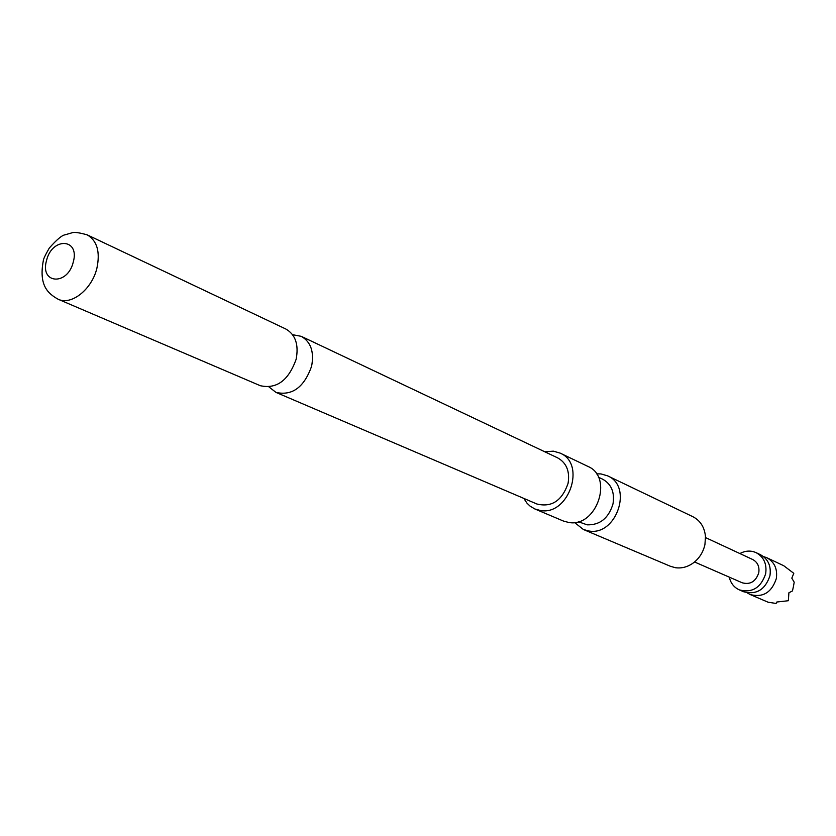 <?xml version="1.0" encoding="UTF-8"?>
<svg xmlns="http://www.w3.org/2000/svg" width="836" height="836" viewBox="0 0 836 836"><rect width="100%" height="100%" fill="white"/><g stroke="black" fill="none" stroke-linecap="round" stroke-linejoin="round"><path stroke-width="1.25" d="M729.274 577.133C730.685 583.194 734.05 587.447 739.348 589.892L743.726 591.773C756.496 595.033 765.233 589.693 769.946 575.743C771.314 566.024 768.148 559.012 760.436 554.696L756.12 552.659C750.78 550.307 745.378 550.61 739.891 553.568M269.035 386.995L275.985 392.408C292.224 396.024 304.095 387.319 311.588 366.314C314.305 351.862 310.856 341.872 301.253 336.333L292.6 334.703M747.133 592.808L750.226 594.553C762.944 597.813 771.638 592.515 776.31 578.648C777.668 568.992 774.502 562.011 766.821 557.727L763.467 556.567M766.821 557.727L783.75 565.732L793.792 573.318L791.807 578.157L794.2 582.19L793.437 586.464L792.465 590.927L788.902 592.776L788.358 600.718L776.822 602.014L776.09 603.456L768.075 602.202L750.226 594.553M739.348 589.892C752.149 593.163 760.917 587.802 765.651 573.789C767.04 564.028 763.864 556.985 756.12 552.659M596.444 473.834L600.948 473.918L607.563 475.83L692.835 516.679C700.369 520.609 704.591 527.276 705.49 536.681L704.936 544.549C703.295 551.948 699.596 557.936 693.838 562.544C688.091 566.85 681.988 568.574 675.519 567.728L670.462 566.306L583.382 529.491L574.52 522.479M534.925 508.999L563.265 520.985L568.616 522.448C596.538 527.955 613.958 477.022 587.865 466.394L560.12 453.102C586.558 463.844 568.658 516 540.349 510.482L534.925 508.999L530.202 506.229L526.983 503.157L523.817 498.413M607.563 475.83C633.416 486.374 616.331 536.451 588.68 530.954L583.382 529.491M598.357 477.168L602.725 479.237C611.388 484.128 614.815 492.352 612.997 503.92C608.629 518.163 600.029 525.144 587.196 524.841L578.282 521.706M544.821 451.795L553.348 451.158L560.12 453.102M87.195 234.853L285.839 329.018C295.474 334.588 298.912 344.662 296.143 359.261C288.545 380.495 276.601 389.304 260.289 385.699L58.175 299.257C71.353 305.652 91.887 289.413 96.882 268.293C100.351 251.835 97.122 240.695 87.195 234.853C79.242 232.617 74.164 231.938 71.948 232.816L65.145 234.801C62.146 235.104 56.858 239.514 49.293 248.052C45.322 254.949 43.315 259.202 43.284 260.832C38.738 285.369 47.798 293.457 58.175 299.257M73.275 262.034C80.037 238.218 51.989 236.964 46.544 260.498C39.626 284.021 67.632 285.975 73.275 262.034M301.253 336.333L557.706 457.898C566.547 462.904 569.995 471.399 568.062 483.396C562.064 500.722 551.687 507.588 536.921 504.014L275.985 392.408M694.549 561.98L742.263 582.807C750.289 584.907 755.786 581.563 758.764 572.775C759.631 566.641 757.625 562.231 752.745 559.535L705.542 537.59"/></g></svg>
